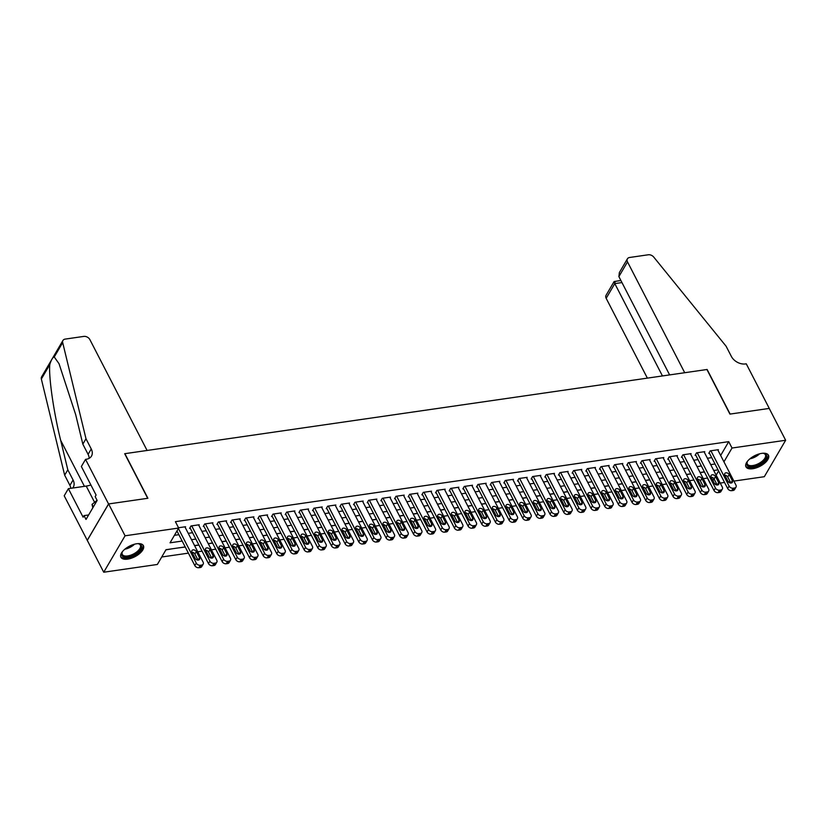 <?xml version="1.0" encoding="UTF-8"?>
<svg xmlns="http://www.w3.org/2000/svg" width="827" height="827" viewBox="0 0 827 827"><rect width="100%" height="100%" fill="white"/><g stroke="black" fill="none" stroke-linecap="round" stroke-linejoin="round"><path stroke-width="1.24" d="M136.651 543.763A12.653 5.923 -27.3 0 1 143.402 545.634A12.653 5.923 -27.3 0 1 139.649 553.521A12.653 5.923 -27.3 0 1 127.658 559.124A12.653 5.923 -27.3 0 1 120.907 557.243A12.653 5.923 -27.3 0 1 124.67 549.355A12.653 5.923 -27.3 0 1 136.651 543.763M761.719 453.372A12.653 5.923 -27.3 0 1 768.469 455.253A12.653 5.923 -27.3 0 1 764.706 463.141A12.653 5.923 -27.3 0 1 752.725 468.733A12.653 5.923 -27.3 0 1 745.975 466.852A12.653 5.923 -27.3 0 1 749.738 458.964A12.653 5.923 -27.3 0 1 761.719 453.372M85.543 459.367L108.554 503.953L147.702 498.299L124.681 453.703L147.092 450.467L89.885 339.628A4.869 3.463 30.4 0 0 83.816 336.403L65.168 339.101A4.869 3.463 30.4 0 0 62.935 340.466A4.869 3.463 30.4 0 0 62.687 342.585L85.998 438.765L91.249 448.958A11.351 8.074 -149.6 0 1 91.487 456.08A11.351 8.074 -149.6 0 1 86.297 459.254L85.543 459.367L81.356 466.5L96.087 495.042L95.167 496.613L97.141 500.438L86.008 519.439L84.034 515.624L83.114 517.195L68.383 488.664L64.206 495.797L87.29 540.372L108.626 503.943L147.899 498.267L124.887 453.672L706.92 369.514L729.931 414.1L769.213 408.424L785.65 440.264L764.313 476.703L733.89 481.097M730.138 481.645L728.391 481.893M724.535 482.451L720.224 483.071M716.471 483.619L714.724 483.867M703.281 478.678L707.405 478.089L710.693 484.457M161.73 556.995L188.401 553.139M192.153 552.591L192.97 552.477M197.756 551.785L202.067 551.164M205.82 550.617L206.636 550.503M211.423 549.81L215.733 549.18M219.486 548.642L220.292 548.528M225.089 547.836L229.389 547.205M233.142 546.668L233.958 546.544M238.745 545.851L243.055 545.231M246.808 544.693L247.624 544.569M252.411 543.877L256.721 543.256M260.474 542.719L261.28 542.595M266.077 541.902L270.377 541.282M274.13 540.734L274.946 540.62M279.733 539.928L284.043 539.307M287.796 538.759L288.613 538.646M293.399 537.953L297.71 537.333M301.462 536.785L302.268 536.671M307.065 535.979L311.365 535.358M315.118 534.811L315.935 534.697M320.721 534.004L325.032 533.374M328.784 532.836L329.591 532.722M334.387 532.03L338.698 531.399M342.45 530.862L343.257 530.738M348.053 530.045L352.354 529.425M356.106 528.887L356.923 528.763M361.709 528.071L366.02 527.45M369.772 526.913L370.579 526.789M375.375 526.096L379.686 525.476M383.439 524.928L384.245 524.814M389.041 524.122L393.342 523.501M397.094 522.953L397.911 522.84M402.697 522.147L407.008 521.527M410.761 520.979L411.567 520.865M416.363 520.173L420.674 519.552M424.427 519.005L425.233 518.891M430.03 518.198L434.33 517.568M438.083 517.03L438.899 516.916M443.685 516.224L447.996 515.593M451.749 515.056L452.555 514.932M457.352 514.239L461.662 513.619M465.415 513.081L466.221 512.957M471.008 512.264L475.318 511.644M479.071 511.107L479.887 510.983M484.674 510.29L488.984 509.67M492.737 509.122L493.543 509.008M498.34 508.316L502.64 507.695M506.403 507.147L507.209 507.034M511.996 506.341L516.306 505.721M520.059 505.173L520.876 505.059M525.662 504.367L529.973 503.746M533.725 503.198L534.531 503.085M539.328 502.392L543.628 501.762M547.391 501.224L548.198 501.11M552.984 500.418L557.295 499.787M561.047 499.25L561.864 499.136M566.65 498.443L570.961 497.813M574.713 497.275L575.52 497.151M580.316 496.458L584.617 495.838M588.379 495.301L589.186 495.177M593.972 494.484L598.283 493.864M602.035 493.326L602.852 493.202M607.638 492.51L611.949 491.889M615.702 491.341L616.508 491.228M621.304 490.535L625.605 489.915M629.357 489.367L630.174 489.253M634.96 488.561L639.271 487.94M643.024 487.392L643.84 487.279M648.626 486.586L652.937 485.966M656.69 485.418L657.496 485.304M662.293 484.612L666.593 483.981M670.346 483.444L671.162 483.33M675.948 482.637L680.259 482.007M684.012 481.469L684.828 481.345M689.615 480.652L693.925 480.032M697.678 479.495L698.484 479.371M185.196 546.926L166 549.697L157.357 564.469L103.726 572.222L125.063 535.793L178.684 528.039L170.042 542.812L182.167 541.054M87.29 540.372L103.726 572.222M185.176 527.399L185.568 526.737L178.539 527.75M198.842 525.424L199.224 524.763L191.027 525.941L189.59 528.401L190.272 528.308M212.498 523.45L212.89 522.778L204.693 523.967L203.256 526.427L203.938 526.334M226.164 521.475L226.557 520.803L218.359 521.992L216.912 524.452L217.594 524.359M239.83 519.501L240.212 518.829L232.015 520.018L230.578 522.478L231.26 522.375M253.486 517.526L253.879 516.854L245.681 518.043L244.244 520.503L244.926 520.4M267.152 515.541L267.545 514.88L259.347 516.069L257.9 518.529L258.582 518.426M280.818 513.567L281.201 512.905L273.003 514.094L271.566 516.555L272.248 516.451M294.474 511.593L294.867 510.931L286.669 512.109L285.232 514.58L285.915 514.477M308.14 509.618L308.533 508.956L300.335 510.135L298.888 512.595L299.57 512.502M321.806 507.644L322.189 506.972L313.991 508.16L312.554 510.621L313.237 510.528M335.462 505.669L335.855 504.997L327.657 506.186L326.21 508.646L326.903 508.553M349.128 503.695L349.521 503.023L341.324 504.212L339.876 506.672L340.559 506.569M362.795 501.72L363.177 501.048L354.979 502.237L353.542 504.697L354.225 504.594M376.45 499.735L376.843 499.074L368.646 500.263L367.198 502.723L367.891 502.62M390.117 497.761L390.509 497.099L382.312 498.288L380.865 500.748L381.547 500.645M403.772 495.786L404.165 495.125L395.968 496.303L394.531 498.774L395.213 498.671M417.439 493.812L417.831 493.15L409.634 494.329L408.187 496.789L408.879 496.696M431.105 491.838L431.498 491.176L423.3 492.354L421.853 494.815L422.535 494.722M444.761 489.863L445.153 489.191L436.956 490.38L435.519 492.84L436.201 492.747M458.427 487.889L458.82 487.217L450.622 488.406L449.175 490.866L449.857 490.762M472.093 485.914L472.486 485.242L464.288 486.431L462.841 488.891L463.523 488.788M485.749 483.929L486.142 483.268L477.944 484.457L476.507 486.917L477.189 486.814M499.415 481.955L499.808 481.293L491.61 482.482L490.163 484.942L490.845 484.839M513.081 479.98L513.464 479.319L505.266 480.497L503.829 482.968L504.511 482.865M526.737 478.006L527.13 477.344L518.932 478.523L517.495 480.983L518.178 480.89M540.403 476.032L540.796 475.37L532.598 476.548L531.151 479.009L531.833 478.916M554.069 474.057L554.452 473.385L546.254 474.574L544.817 477.034L545.5 476.941M567.725 472.083L568.118 471.411L559.92 472.599L558.483 475.06L559.166 474.967M581.391 470.108L581.784 469.436L573.587 470.625L572.139 473.085L572.822 472.982M595.058 468.134L595.44 467.462L587.242 468.651L585.805 471.111L586.488 471.008M608.713 466.149L609.106 465.487L600.909 466.676L599.472 469.136L600.154 469.033M622.38 464.174L622.772 463.513L614.575 464.691L613.127 467.162L613.81 467.059M636.046 462.2L636.428 461.538L628.231 462.717L626.794 465.177L627.476 465.084M649.702 460.225L650.094 459.564L641.897 460.742L640.46 463.203L641.142 463.11M663.368 458.251L663.761 457.579L655.563 458.768L654.116 461.228L654.798 461.135M677.034 456.277L677.416 455.605L669.219 456.793L667.782 459.254L668.464 459.161M690.69 454.302L691.083 453.63L682.885 454.819L681.448 457.279L682.13 457.176M704.356 452.328L704.749 451.656L696.551 452.845L695.104 455.305L695.786 455.201M700.138 472.599L704.449 471.979M686.472 474.574L690.783 473.954M672.816 476.548L677.117 475.928M659.15 478.523L663.461 477.903M645.484 480.508L649.795 479.877M631.828 482.482L636.128 481.852M618.162 484.457L622.473 483.836M604.496 486.431L608.806 485.811M590.84 488.406L595.151 487.785M577.174 490.38L581.484 489.76M563.507 492.354L567.818 491.734M549.852 494.329L554.162 493.709M536.185 496.314L540.496 495.683M522.53 498.288L526.83 497.658M508.863 500.263L513.174 499.642M495.197 502.237L499.508 501.617M481.541 504.212L485.842 503.591M467.875 506.186L472.186 505.566M454.209 508.16L458.52 507.54M440.553 510.135L444.854 509.515M426.887 512.12L431.198 511.489M413.221 514.094L417.532 513.464M399.565 516.069L403.865 515.448M385.899 518.043L390.21 517.423M372.233 520.018L376.543 519.397M358.577 521.992L362.877 521.372M344.911 523.967L349.221 523.346M331.245 525.941L335.555 525.321M317.589 527.926L321.889 527.295M303.922 529.9L308.233 529.27M290.256 531.875L294.567 531.244M276.6 533.849L280.901 533.229M262.934 535.824L267.245 535.203M249.268 537.798L253.579 537.178M235.612 539.773L239.913 539.152M221.946 541.747L226.257 541.127M208.28 543.721L212.591 543.101M194.624 545.706L198.925 545.076M178.146 547.95L185.269 547.05M172.678 548.735L165.917 549.852M720.658 455.46L728.732 441.649L175.396 521.672L178.684 528.039M174.414 535.327L178.88 534.687M188.236 533.332L192.546 532.712M201.902 531.358L206.212 530.738M215.558 529.383L219.868 528.753M229.224 527.409L233.534 526.778M242.89 525.424L247.19 524.804M256.546 523.45L260.856 522.829M270.212 521.475L274.523 520.855M283.878 519.501L288.178 518.88M297.534 517.526L301.845 516.906M311.2 515.552L315.511 514.932M324.866 513.577L329.167 512.957M338.522 511.603L342.833 510.972M352.188 509.628L356.499 508.998M365.854 507.644L370.155 507.023M379.51 505.669L383.821 505.049M393.176 503.695L397.487 503.074M406.843 501.72L411.143 501.1M420.498 499.746L424.809 499.126M434.165 497.771L438.475 497.151M447.831 495.797L452.131 495.166M461.487 493.822L465.797 493.192M475.153 491.838L479.464 491.217M488.819 489.863L493.119 489.243M502.475 487.889L506.786 487.268M516.141 485.914L520.452 485.294M529.807 483.94L534.108 483.319M543.463 481.965L547.774 481.345M557.129 479.991L561.44 479.36M570.795 478.016L575.096 477.386M584.451 476.032L588.762 475.411M598.117 474.057L602.428 473.437M611.773 472.083L616.084 471.462M625.439 470.108L629.75 469.488M639.106 468.134L643.416 467.513M652.761 466.159L657.072 465.539M666.428 464.185L670.738 463.554M680.094 462.21L684.394 461.58M693.75 460.225L698.06 459.605M707.416 458.251L711.727 457.631M718.022 450.343L718.405 449.681L710.207 450.87L708.77 453.33L709.452 453.227M108.626 503.943L125.063 535.793M728.732 441.649L732.019 448.027L785.65 440.264M723.945 461.828L732.019 448.027M191.523 539.7L195.834 539.08M205.189 537.726L209.5 537.105M218.845 535.751L223.156 535.131M232.511 533.777L236.822 533.157M246.177 531.802L250.488 531.172M259.833 529.828L264.144 529.197M273.499 527.843L277.81 527.223M287.165 525.869L291.466 525.248M300.821 523.894L305.132 523.274M314.487 521.92L318.798 521.299M328.154 519.945L332.454 519.325M341.809 517.971L346.12 517.351M355.476 515.996L359.786 515.366M369.142 514.022L373.442 513.391M382.798 512.037L387.108 511.417M396.464 510.063L400.775 509.442M410.13 508.088L414.43 507.468M423.786 506.114L428.097 505.493M437.452 504.139L441.763 503.519M451.118 502.165L455.419 501.544M464.774 500.19L469.085 499.56M478.44 498.216L482.751 497.585M492.106 496.231L496.407 495.611M505.762 494.257L510.073 493.636M519.428 492.282L523.739 491.662M533.095 490.308L537.395 489.687M546.75 488.333L551.061 487.713M560.417 486.359L564.727 485.738M574.083 484.384L578.383 483.764M587.739 482.41L592.049 481.779M601.405 480.435L605.715 479.805M615.071 478.451L619.371 477.83M628.727 476.476L633.037 475.856M642.393 474.502L646.704 473.881M656.059 472.527L660.359 471.907M669.715 470.553L674.026 469.932M683.381 468.578L687.692 467.958M697.037 466.604L701.348 465.973M710.703 464.629L715.014 463.999M718.043 469.87L713.732 470.491M704.377 471.845L700.076 472.475M690.721 473.819L686.41 474.45M677.055 475.804L672.744 476.424M663.388 477.779L659.088 478.399M649.733 479.753L645.422 480.373M636.066 481.727L631.756 482.348M622.4 483.702L618.1 484.322M608.744 485.676L604.434 486.297M595.078 487.651L590.767 488.281M581.412 489.625L577.112 490.256M567.756 491.61L563.445 492.23M554.09 493.585L549.779 494.205M540.424 495.559L536.123 496.179M526.768 497.534L522.457 498.154M513.102 499.508L508.791 500.128M499.436 501.482L495.135 502.103M485.78 503.457L481.469 504.088M472.114 505.431L467.803 506.062M458.447 507.406L454.147 508.036M444.792 509.391L440.481 510.011M431.125 511.365L426.815 511.985M417.459 513.34L413.159 513.96M403.803 515.314L399.493 515.934M390.137 517.288L385.827 517.909M376.481 519.263L372.171 519.883M362.815 521.237L358.505 521.868M349.149 523.212L344.849 523.842M335.493 525.197L331.182 525.817M321.827 527.171L317.516 527.791M308.161 529.146L303.86 529.766M294.505 531.12L290.194 531.74M280.839 533.095L276.528 533.715M267.173 535.069L262.872 535.689M253.517 537.043L249.206 537.674M239.851 539.018L235.54 539.649M226.185 541.003L221.884 541.623M212.529 542.977L208.218 543.597M198.862 544.952L194.552 545.572M712.936 480.611L713.99 478.823M716.141 475.153L718.601 470.945M717.722 449.785L735.937 485.067A3.246 2.305 30.4 0 1 736.009 487.103A3.246 2.305 30.4 0 1 734.521 488.013L733.156 488.209A3.246 2.305 30.4 0 1 729.104 486.059L710.889 450.767M709.163 452.658L727.667 488.519L729.104 486.059M732.34 480.663A2.595 1.84 -149.6 0 1 732.391 482.286A2.595 1.84 -149.6 0 1 730.22 482.968A2.595 1.84 -149.6 0 1 727.967 481.293L724.814 475.174A2.595 1.84 -149.6 0 1 724.762 473.551A2.595 1.84 -149.6 0 1 726.933 472.868A2.595 1.84 -149.6 0 1 729.187 474.543L732.34 480.663L730.954 483.04M724.855 475.256A2.595 1.84 -149.6 0 1 727.739 477.003L730.861 483.04M736.009 487.103L734.562 489.563A3.246 2.305 -149.6 0 1 733.084 490.473L731.709 490.669A3.246 2.305 -149.6 0 1 727.667 488.519M762.701 453.258A10.947 5.127 -27.3 0 1 763.703 453.361A10.947 5.127 -27.3 0 1 766.174 458.22A10.947 5.127 -27.3 0 1 757.935 465.125A10.947 5.127 -27.3 0 1 747.194 461.88A10.947 5.127 -27.3 0 1 747.701 461.001M747.401 461.487A10.141 4.745 152.7 0 0 747.36 464.05A10.141 4.745 152.7 0 0 757.511 464.112A10.141 4.745 152.7 0 0 765.378 454.747A10.141 4.745 152.7 0 0 763.259 453.299M745.716 466.128A12.57 5.882 152.7 0 0 758.121 465.88A12.57 5.882 152.7 0 0 768.014 454.612M137.633 543.649A10.947 5.127 -27.3 0 1 138.636 543.752A10.947 5.127 -27.3 0 1 141.117 548.601A10.947 5.127 -27.3 0 1 132.868 555.506A10.947 5.127 -27.3 0 1 122.127 552.271A10.947 5.127 -27.3 0 1 122.634 551.392M122.344 551.878A10.141 4.745 152.7 0 0 122.293 554.431A10.141 4.745 152.7 0 0 132.454 554.493A10.141 4.745 152.7 0 0 140.311 545.138A10.141 4.745 152.7 0 0 138.192 543.69M120.659 556.509A12.57 5.882 152.7 0 0 133.054 556.261A12.57 5.882 152.7 0 0 142.957 545.003M97.079 500.325L92.024 504.398L92.841 507.768M93.337 506.941L92.024 504.398M618.885 276.611L619.371 272.569L627.404 258.83A4.869 3.463 30.4 0 1 629.636 257.476L648.285 254.778A4.869 3.463 30.4 0 1 653.764 257.104L726.085 346.203L731.347 356.396A11.351 8.074 30.4 0 0 745.509 363.932L746.264 363.818L769.275 408.414L730.138 414.069L707.126 369.483L684.715 372.719L627.507 261.89L618.885 276.611L669.622 374.9M662.458 375.944L614.792 283.599L606.17 298.32A4.869 3.463 -149.6 0 1 606.077 295.27L614.12 281.531L620.901 280.498M647.365 378.125L606.17 298.32M627.404 258.83A4.869 3.463 30.4 0 0 627.507 261.89M615.195 282.141C613.892 280.953 613.758 281.438 614.792 283.599L621.966 282.565M85.998 438.765L82.834 444.151L75.691 414.668L59.027 363.694L54.251 356.985C52.721 357.274 51.233 359.817 49.785 364.604C48.545 376.636 53.683 412.384 60.671 440.315L67.814 469.808L73.076 480.001A11.351 8.074 -149.6 0 1 73.314 487.113A11.351 8.074 -149.6 0 1 72.642 488.044M67.814 469.808L64.661 475.194L69.923 485.387A11.351 8.074 -149.6 0 1 70.884 488.302M89.151 458.323A11.351 8.074 -149.6 0 0 88.096 454.343L82.834 444.151M49.785 364.604L41.35 379.014L64.661 475.194M108.554 503.953L87.217 540.382M90.898 484.973A18.246 8.539 -27.3 0 1 86.215 486.08L68.383 488.664M41.35 379.014A4.869 3.463 -149.6 0 1 41.598 376.895L62.935 340.466M88.634 514.952L84.034 515.624M704.066 451.759L722.281 487.041A3.246 2.305 30.4 0 1 722.343 489.077A3.246 2.305 30.4 0 1 720.855 489.987L719.49 490.184A3.246 2.305 30.4 0 1 715.448 488.033L697.233 452.741M695.497 454.633L714.001 490.494L715.448 488.033M718.684 482.637A2.595 1.84 -149.6 0 1 718.735 484.26A2.595 1.84 -149.6 0 1 716.554 484.942A2.595 1.84 -149.6 0 1 714.311 483.268L711.148 477.148A2.595 1.84 -149.6 0 1 711.096 475.525A2.595 1.84 -149.6 0 1 713.267 474.843A2.595 1.84 -149.6 0 1 715.52 476.517L718.684 482.637L717.288 485.015M711.189 477.231A2.595 1.84 -149.6 0 1 714.083 478.978L717.195 485.015M722.343 489.077L720.906 491.538A3.246 2.305 -149.6 0 1 719.418 492.447L718.053 492.644A3.246 2.305 -149.6 0 1 714.001 490.494M690.4 453.734L708.615 489.015A3.246 2.305 30.4 0 1 708.677 491.052A3.246 2.305 30.4 0 1 707.199 491.962L705.834 492.158A3.246 2.305 30.4 0 1 701.782 490.008L683.567 454.716M681.83 456.618L700.345 492.468L701.782 490.008M705.017 484.612A2.595 1.84 -149.6 0 1 705.069 486.235A2.595 1.84 -149.6 0 1 702.898 486.917A2.595 1.84 -149.6 0 1 700.645 485.242L697.492 479.133A2.595 1.84 -149.6 0 1 697.43 477.499A2.595 1.84 -149.6 0 1 699.611 476.828A2.595 1.84 -149.6 0 1 701.865 478.492L705.017 484.612L703.622 486.989M697.533 479.215A2.595 1.84 -149.6 0 1 700.417 480.963L703.529 486.989M708.677 491.052L707.24 493.512A3.246 2.305 -149.6 0 1 705.751 494.422L704.387 494.618A3.246 2.305 -149.6 0 1 700.345 492.468M676.734 455.708L694.949 491A3.246 2.305 30.4 0 1 695.021 493.026A3.246 2.305 30.4 0 1 693.533 493.936L692.168 494.132A3.246 2.305 30.4 0 1 688.116 491.982L669.901 456.69M668.175 458.592L686.679 494.443L688.116 491.982M691.351 486.586A2.595 1.84 -149.6 0 1 691.403 488.219A2.595 1.84 -149.6 0 1 689.232 488.891A2.595 1.84 -149.6 0 1 686.979 487.217L683.826 481.107A2.595 1.84 -149.6 0 1 683.774 479.474A2.595 1.84 -149.6 0 1 685.945 478.802A2.595 1.84 -149.6 0 1 688.198 480.477L691.351 486.586L689.966 488.964M683.867 481.19A2.595 1.84 -149.6 0 1 686.751 482.937L689.873 488.964M695.021 493.026L693.574 495.497A3.246 2.305 -149.6 0 1 692.096 496.396L690.721 496.593A3.246 2.305 -149.6 0 1 686.679 494.443M663.078 457.682L681.293 492.975A3.246 2.305 30.4 0 1 681.355 495.011A3.246 2.305 30.4 0 1 679.866 495.911L678.502 496.107A3.246 2.305 30.4 0 1 674.46 493.957L656.245 458.675M654.508 460.567L673.013 496.417L674.46 493.957M677.695 488.561A2.595 1.84 -149.6 0 1 677.747 490.194A2.595 1.84 -149.6 0 1 675.566 490.866A2.595 1.84 -149.6 0 1 673.323 489.191L670.159 483.082A2.595 1.84 -149.6 0 1 670.108 481.448A2.595 1.84 -149.6 0 1 672.279 480.776A2.595 1.84 -149.6 0 1 674.532 482.451L677.695 488.561L676.3 490.938M670.201 483.164A2.595 1.84 -149.6 0 1 673.095 484.911L676.207 490.938M681.355 495.011L679.918 497.472A3.246 2.305 -149.6 0 1 678.429 498.371L677.065 498.578A3.246 2.305 -149.6 0 1 673.013 496.417M649.412 459.657L667.627 494.949A3.246 2.305 30.4 0 1 667.689 496.986A3.246 2.305 30.4 0 1 666.211 497.885L664.846 498.092A3.246 2.305 30.4 0 1 660.794 495.931L642.579 460.649M640.842 462.541L659.357 498.392L660.794 495.931M664.029 490.535A2.595 1.84 -149.6 0 1 664.081 492.168A2.595 1.84 -149.6 0 1 661.91 492.84A2.595 1.84 -149.6 0 1 659.657 491.176L656.504 485.056A2.595 1.84 -149.6 0 1 656.452 483.433A2.595 1.84 -149.6 0 1 658.623 482.751A2.595 1.84 -149.6 0 1 660.876 484.426L664.029 490.535L662.634 492.913M656.545 485.139A2.595 1.84 -149.6 0 1 659.429 486.886L662.541 492.913M667.689 496.986L666.252 499.446A3.246 2.305 -149.6 0 1 664.763 500.356L663.399 500.552A3.246 2.305 -149.6 0 1 659.357 498.392M635.746 461.631L653.961 496.924A3.246 2.305 30.4 0 1 654.033 498.96A3.246 2.305 30.4 0 1 652.544 499.87L651.18 500.066A3.246 2.305 30.4 0 1 647.127 497.906L628.913 462.624M627.186 464.516L645.691 500.376L647.127 497.906M650.363 492.51A2.595 1.84 -149.6 0 1 650.415 494.143A2.595 1.84 -149.6 0 1 648.244 494.815A2.595 1.84 -149.6 0 1 645.99 493.15L642.837 487.031A2.595 1.84 -149.6 0 1 642.786 485.408A2.595 1.84 -149.6 0 1 644.957 484.725A2.595 1.84 -149.6 0 1 647.21 486.4L650.363 492.51L648.978 494.887M642.879 487.113A2.595 1.84 -149.6 0 1 645.773 488.86L648.885 494.897M654.033 498.96L652.586 501.42A3.246 2.305 -149.6 0 1 651.107 502.33L649.733 502.527A3.246 2.305 -149.6 0 1 645.691 500.376M622.09 463.606L640.305 498.898A3.246 2.305 30.4 0 1 640.367 500.935A3.246 2.305 30.4 0 1 638.878 501.844L637.514 502.041A3.246 2.305 30.4 0 1 633.472 499.89L615.257 464.598M613.52 466.49L632.024 502.351L633.472 499.89M636.707 494.494A2.595 1.84 -149.6 0 1 636.759 496.117A2.595 1.84 -149.6 0 1 634.588 496.8A2.595 1.84 -149.6 0 1 632.335 495.125L629.171 489.005A2.595 1.84 -149.6 0 1 629.12 487.382A2.595 1.84 -149.6 0 1 631.301 486.7A2.595 1.84 -149.6 0 1 633.544 488.375L636.707 494.494L635.312 496.872M629.223 489.088A2.595 1.84 -149.6 0 1 632.107 490.835L635.219 496.872M640.367 500.935L638.93 503.395A3.246 2.305 -149.6 0 1 637.441 504.305L636.077 504.501A3.246 2.305 -149.6 0 1 632.024 502.351M608.424 465.58L626.639 500.873A3.246 2.305 30.4 0 1 626.701 502.909A3.246 2.305 30.4 0 1 625.222 503.819L623.858 504.015A3.246 2.305 30.4 0 1 619.805 501.865L601.591 466.573M599.854 468.464L618.369 504.325L619.805 501.865M623.041 496.469A2.595 1.84 -149.6 0 1 623.093 498.092A2.595 1.84 -149.6 0 1 620.922 498.774A2.595 1.84 -149.6 0 1 618.668 497.099L615.515 490.98A2.595 1.84 -149.6 0 1 615.464 489.357A2.595 1.84 -149.6 0 1 617.635 488.674A2.595 1.84 -149.6 0 1 619.888 490.349L623.041 496.469L621.646 498.846M615.557 491.062A2.595 1.84 -149.6 0 1 618.441 492.809L621.553 498.846M626.701 502.909L625.264 505.369A3.246 2.305 -149.6 0 1 623.775 506.279L622.411 506.475A3.246 2.305 -149.6 0 1 618.369 504.325M594.758 467.565L612.972 502.847A3.246 2.305 30.4 0 1 613.045 504.883A3.246 2.305 30.4 0 1 611.556 505.793L610.192 505.99A3.246 2.305 30.4 0 1 606.139 503.839L587.925 468.547M586.198 470.439L604.702 506.3L606.139 503.839M609.375 498.443A2.595 1.84 -149.6 0 1 609.437 500.066A2.595 1.84 -149.6 0 1 607.256 500.748A2.595 1.84 -149.6 0 1 605.002 499.074L601.849 492.954A2.595 1.84 -149.6 0 1 601.798 491.331A2.595 1.84 -149.6 0 1 603.968 490.649A2.595 1.84 -149.6 0 1 606.222 492.323L609.375 498.443L607.99 500.821M601.891 493.037A2.595 1.84 -149.6 0 1 604.785 494.784L607.897 500.821M613.045 504.883L611.598 507.344A3.246 2.305 -149.6 0 1 610.119 508.254L608.755 508.45A3.246 2.305 -149.6 0 1 604.702 506.3M581.102 469.54L599.317 504.821A3.246 2.305 30.4 0 1 599.379 506.858A3.246 2.305 30.4 0 1 597.89 507.768L596.525 507.964A3.246 2.305 30.4 0 1 592.483 505.814L574.269 470.522M572.532 472.424L591.036 508.274L592.483 505.814M595.719 500.418A2.595 1.84 -149.6 0 1 595.771 502.041A2.595 1.84 -149.6 0 1 593.6 502.723A2.595 1.84 -149.6 0 1 591.346 501.048L588.183 494.939A2.595 1.84 -149.6 0 1 588.131 493.305A2.595 1.84 -149.6 0 1 590.313 492.634A2.595 1.84 -149.6 0 1 592.556 494.298L595.719 500.418L594.324 502.795M588.235 495.022A2.595 1.84 -149.6 0 1 591.119 496.769L594.231 502.795M599.379 506.858L597.942 509.318A3.246 2.305 -149.6 0 1 596.453 510.228L595.089 510.424A3.246 2.305 -149.6 0 1 591.036 508.274M567.436 471.514L585.65 506.806A3.246 2.305 30.4 0 1 585.712 508.832A3.246 2.305 30.4 0 1 584.234 509.742L582.87 509.939A3.246 2.305 30.4 0 1 578.817 507.788L560.603 472.496M558.866 474.398L577.38 510.249L578.817 507.788M582.053 502.392A2.595 1.84 -149.6 0 1 582.105 504.025A2.595 1.84 -149.6 0 1 579.934 504.697A2.595 1.84 -149.6 0 1 577.68 503.023L574.527 496.913A2.595 1.84 -149.6 0 1 574.476 495.28A2.595 1.84 -149.6 0 1 576.646 494.608A2.595 1.84 -149.6 0 1 578.9 496.283L582.053 502.392L580.657 504.77M574.569 496.996A2.595 1.84 -149.6 0 1 577.453 498.743L580.564 504.77M585.712 508.832L584.275 511.293A3.246 2.305 -149.6 0 1 582.787 512.202L581.422 512.399A3.246 2.305 -149.6 0 1 577.38 510.249M553.77 473.489L571.984 508.781A3.246 2.305 30.4 0 1 572.057 510.807A3.246 2.305 30.4 0 1 570.568 511.717L569.203 511.913A3.246 2.305 30.4 0 1 565.151 509.763L546.947 474.481M545.21 476.373L563.714 512.223L565.151 509.763M568.387 504.367A2.595 1.84 -149.6 0 1 568.449 506A2.595 1.84 -149.6 0 1 566.268 506.672A2.595 1.84 -149.6 0 1 564.014 504.997L560.861 498.888A2.595 1.84 -149.6 0 1 560.809 497.254A2.595 1.84 -149.6 0 1 562.98 496.582A2.595 1.84 -149.6 0 1 565.234 498.257L568.387 504.367L567.002 506.744M560.902 498.97A2.595 1.84 -149.6 0 1 563.797 500.717L566.909 506.744M572.057 510.807L570.609 513.278A3.246 2.305 -149.6 0 1 569.131 514.177L567.767 514.384A3.246 2.305 -149.6 0 1 563.714 512.223M540.114 475.463L558.328 510.755A3.246 2.305 30.4 0 1 558.39 512.792A3.246 2.305 30.4 0 1 556.912 513.691L555.537 513.898A3.246 2.305 30.4 0 1 551.495 511.737L533.281 476.455M531.544 478.347L550.048 514.198L551.495 511.737M554.731 506.341A2.595 1.84 -149.6 0 1 554.783 507.974A2.595 1.84 -149.6 0 1 552.612 508.646A2.595 1.84 -149.6 0 1 550.358 506.972L547.195 500.862A2.595 1.84 -149.6 0 1 547.143 499.229A2.595 1.84 -149.6 0 1 549.324 498.557A2.595 1.84 -149.6 0 1 551.568 500.232L554.731 506.341L553.335 508.719M547.247 500.945A2.595 1.84 -149.6 0 1 550.131 502.692L553.242 508.719M558.39 512.792L556.953 515.252A3.246 2.305 -149.6 0 1 555.465 516.162L554.1 516.358A3.246 2.305 -149.6 0 1 550.048 514.198M526.448 477.437L544.662 512.73A3.246 2.305 30.4 0 1 544.724 514.766A3.246 2.305 30.4 0 1 543.246 515.676L541.881 515.872A3.246 2.305 30.4 0 1 537.829 513.712L519.614 478.43M517.878 480.322L536.392 516.182L537.829 513.712M541.065 508.316A2.595 1.84 -149.6 0 1 541.116 509.949A2.595 1.84 -149.6 0 1 538.946 510.621A2.595 1.84 -149.6 0 1 536.692 508.956L533.539 502.837A2.595 1.84 -149.6 0 1 533.487 501.214A2.595 1.84 -149.6 0 1 535.658 500.531A2.595 1.84 -149.6 0 1 537.912 502.206L541.065 508.316L539.669 510.693M533.58 502.919A2.595 1.84 -149.6 0 1 536.465 504.666L539.576 510.704M544.724 514.766L543.287 517.226A3.246 2.305 -149.6 0 1 541.799 518.136L540.434 518.333A3.246 2.305 -149.6 0 1 536.392 516.182M512.781 479.412L530.996 514.704A3.246 2.305 30.4 0 1 531.068 516.741A3.246 2.305 30.4 0 1 529.58 517.65L528.215 517.847A3.246 2.305 30.4 0 1 524.163 515.697L505.959 480.404M504.222 482.296L522.726 518.157L524.163 515.697M527.399 510.3A2.595 1.84 -149.6 0 1 527.461 511.923A2.595 1.84 -149.6 0 1 525.279 512.606A2.595 1.84 -149.6 0 1 523.026 510.931L519.873 504.811A2.595 1.84 -149.6 0 1 519.821 503.188A2.595 1.84 -149.6 0 1 521.992 502.506A2.595 1.84 -149.6 0 1 524.246 504.181L527.399 510.3L526.013 512.678M519.914 504.894A2.595 1.84 -149.6 0 1 522.809 506.641L525.92 512.678M531.068 516.741L529.621 519.201A3.246 2.305 -149.6 0 1 528.143 520.111L526.778 520.307A3.246 2.305 -149.6 0 1 522.726 518.157M499.126 481.386L517.34 516.679A3.246 2.305 30.4 0 1 517.402 518.715A3.246 2.305 30.4 0 1 515.924 519.625L514.549 519.821A3.246 2.305 30.4 0 1 510.507 517.671L492.292 482.379M490.556 484.271L509.06 520.131L510.507 517.671M513.743 512.275A2.595 1.84 -149.6 0 1 513.794 513.898A2.595 1.84 -149.6 0 1 511.624 514.58A2.595 1.84 -149.6 0 1 509.37 512.905L506.207 506.786A2.595 1.84 -149.6 0 1 506.155 505.163A2.595 1.84 -149.6 0 1 508.336 504.48A2.595 1.84 -149.6 0 1 510.579 506.155L513.743 512.275L512.347 514.652M506.258 506.868A2.595 1.84 -149.6 0 1 509.143 508.615L512.254 514.652M517.402 518.715L515.965 521.175A3.246 2.305 -149.6 0 1 514.477 522.085L513.112 522.282A3.246 2.305 -149.6 0 1 509.06 520.131M485.459 483.371L503.674 518.653A3.246 2.305 30.4 0 1 503.736 520.69A3.246 2.305 30.4 0 1 502.258 521.599L500.893 521.796A3.246 2.305 30.4 0 1 496.841 519.645L478.626 484.353M476.89 486.245L495.404 522.106L496.841 519.645M500.077 514.249A2.595 1.84 -149.6 0 1 500.128 515.872A2.595 1.84 -149.6 0 1 497.957 516.555A2.595 1.84 -149.6 0 1 495.704 514.88L492.551 508.76A2.595 1.84 -149.6 0 1 492.499 507.137A2.595 1.84 -149.6 0 1 494.67 506.455A2.595 1.84 -149.6 0 1 496.924 508.129L500.077 514.249L498.681 516.627M492.592 508.843A2.595 1.84 -149.6 0 1 495.476 510.59L498.588 516.627M503.736 520.69L502.299 523.15A3.246 2.305 -149.6 0 1 500.811 524.06L499.446 524.256A3.246 2.305 -149.6 0 1 495.404 522.106M471.793 485.346L490.008 520.628A3.246 2.305 30.4 0 1 490.08 522.664A3.246 2.305 30.4 0 1 488.592 523.574L487.227 523.77A3.246 2.305 30.4 0 1 483.185 521.62L464.97 486.328M463.234 488.219L481.738 524.08L483.185 521.62M486.41 516.224A2.595 1.84 -149.6 0 1 486.472 517.847A2.595 1.84 -149.6 0 1 484.291 518.529A2.595 1.84 -149.6 0 1 482.038 516.854L478.885 510.745A2.595 1.84 -149.6 0 1 478.833 509.112A2.595 1.84 -149.6 0 1 481.004 508.44A2.595 1.84 -149.6 0 1 483.257 510.104L486.41 516.224L485.025 518.601M478.926 510.828A2.595 1.84 -149.6 0 1 481.821 512.575L484.932 518.601M490.08 522.664L488.633 525.124A3.246 2.305 -149.6 0 1 487.155 526.034L485.79 526.23A3.246 2.305 -149.6 0 1 481.738 524.08M458.137 487.32L476.352 522.602A3.246 2.305 30.4 0 1 476.414 524.638A3.246 2.305 30.4 0 1 474.936 525.548L473.561 525.745A3.246 2.305 30.4 0 1 469.519 523.594L451.304 488.302M449.568 490.204L468.072 526.055L469.519 523.594M472.755 518.198A2.595 1.84 -149.6 0 1 472.806 519.821A2.595 1.84 -149.6 0 1 470.635 520.503A2.595 1.84 -149.6 0 1 468.382 518.829L465.229 512.719A2.595 1.84 -149.6 0 1 465.167 511.086A2.595 1.84 -149.6 0 1 467.348 510.414A2.595 1.84 -149.6 0 1 469.591 512.089L472.755 518.198L471.359 520.576M465.27 512.802A2.595 1.84 -149.6 0 1 468.154 514.549L471.266 520.576M476.414 524.638L474.977 527.099A3.246 2.305 -149.6 0 1 473.489 528.008L472.124 528.205A3.246 2.305 -149.6 0 1 468.072 526.055M444.471 489.295L462.686 524.587A3.246 2.305 30.4 0 1 462.758 526.613A3.246 2.305 30.4 0 1 461.27 527.523L459.905 527.719A3.246 2.305 30.4 0 1 455.853 525.569L437.638 490.287M435.901 492.179L454.416 528.029L455.853 525.569M459.088 520.173A2.595 1.84 -149.6 0 1 459.14 521.806A2.595 1.84 -149.6 0 1 456.969 522.478A2.595 1.84 -149.6 0 1 454.716 520.803L451.563 514.694A2.595 1.84 -149.6 0 1 451.511 513.06A2.595 1.84 -149.6 0 1 453.682 512.389A2.595 1.84 -149.6 0 1 455.935 514.063L459.088 520.173L457.693 522.55M451.604 514.776A2.595 1.84 -149.6 0 1 454.488 516.524L457.61 522.55M462.758 526.613L461.311 529.084A3.246 2.305 -149.6 0 1 459.822 529.983L458.458 530.19A3.246 2.305 -149.6 0 1 454.416 528.029M430.805 491.269L449.02 526.561A3.246 2.305 30.4 0 1 449.092 528.598A3.246 2.305 30.4 0 1 447.603 529.497L446.239 529.704A3.246 2.305 30.4 0 1 442.197 527.543L423.982 492.261M422.246 494.153L440.75 530.004L442.197 527.543M445.422 522.147A2.595 1.84 -149.6 0 1 445.484 523.78A2.595 1.84 -149.6 0 1 443.303 524.452A2.595 1.84 -149.6 0 1 441.06 522.778L437.897 516.668A2.595 1.84 -149.6 0 1 437.845 515.035A2.595 1.84 -149.6 0 1 440.016 514.363A2.595 1.84 -149.6 0 1 442.269 516.038L445.422 522.147L444.037 524.525M437.938 516.751A2.595 1.84 -149.6 0 1 440.832 518.498L443.944 524.525M449.092 528.598L447.645 531.058A3.246 2.305 -149.6 0 1 446.166 531.968L444.802 532.164A3.246 2.305 -149.6 0 1 440.75 530.004M417.149 493.243L435.364 528.536A3.246 2.305 30.4 0 1 435.426 530.572A3.246 2.305 30.4 0 1 433.948 531.482L432.573 531.678A3.246 2.305 30.4 0 1 428.531 529.518L410.316 494.236M408.579 496.128L427.083 531.988L428.531 529.518M431.766 524.122A2.595 1.84 -149.6 0 1 431.818 525.755A2.595 1.84 -149.6 0 1 429.647 526.427A2.595 1.84 -149.6 0 1 427.394 524.763L424.241 518.643A2.595 1.84 -149.6 0 1 424.179 517.02A2.595 1.84 -149.6 0 1 426.36 516.337A2.595 1.84 -149.6 0 1 428.603 518.012L431.766 524.122L430.371 526.499M424.282 518.725A2.595 1.84 -149.6 0 1 427.166 520.472L430.278 526.51M435.426 530.572L433.989 533.033A3.246 2.305 -149.6 0 1 432.5 533.942L431.136 534.139A3.246 2.305 -149.6 0 1 427.083 531.988M403.483 495.218L421.698 530.51A3.246 2.305 30.4 0 1 421.77 532.547A3.246 2.305 30.4 0 1 420.281 533.456L418.917 533.653A3.246 2.305 30.4 0 1 414.865 531.503L396.65 496.21M394.924 498.102L413.428 533.963L414.865 531.503M418.1 526.106A2.595 1.84 -149.6 0 1 418.152 527.729A2.595 1.84 -149.6 0 1 415.981 528.412A2.595 1.84 -149.6 0 1 413.727 526.737L410.574 520.617A2.595 1.84 -149.6 0 1 410.523 518.994A2.595 1.84 -149.6 0 1 412.694 518.312A2.595 1.84 -149.6 0 1 414.947 519.987L418.1 526.106L416.705 528.474M410.616 520.7A2.595 1.84 -149.6 0 1 413.5 522.447L416.622 528.484M421.77 532.547L420.323 535.007A3.246 2.305 -149.6 0 1 418.844 535.917L417.47 536.113A3.246 2.305 -149.6 0 1 413.428 533.963M389.817 497.192L408.031 532.485A3.246 2.305 30.4 0 1 408.104 534.521A3.246 2.305 30.4 0 1 406.615 535.431L405.251 535.627A3.246 2.305 30.4 0 1 401.209 533.477L382.994 498.185M381.257 500.077L399.761 535.937L401.209 533.477M404.434 528.081A2.595 1.84 -149.6 0 1 404.496 529.704A2.595 1.84 -149.6 0 1 402.315 530.386A2.595 1.84 -149.6 0 1 400.072 528.711L396.908 522.592A2.595 1.84 -149.6 0 1 396.857 520.969A2.595 1.84 -149.6 0 1 399.027 520.286A2.595 1.84 -149.6 0 1 401.281 521.961L404.434 528.081L403.049 530.458M396.95 522.674A2.595 1.84 -149.6 0 1 399.844 524.421L402.956 530.458M408.104 534.521L406.657 536.981A3.246 2.305 -149.6 0 1 405.178 537.891L403.814 538.088A3.246 2.305 -149.6 0 1 399.761 535.937M376.161 499.177L394.376 534.459A3.246 2.305 30.4 0 1 394.438 536.496A3.246 2.305 30.4 0 1 392.959 537.405L391.584 537.602A3.246 2.305 30.4 0 1 387.543 535.451L369.328 500.159M367.591 502.051L386.095 537.912L387.543 535.451M390.778 530.055A2.595 1.84 -149.6 0 1 390.83 531.678A2.595 1.84 -149.6 0 1 388.659 532.361A2.595 1.84 -149.6 0 1 386.405 530.686L383.252 524.566A2.595 1.84 -149.6 0 1 383.19 522.943A2.595 1.84 -149.6 0 1 385.372 522.261A2.595 1.84 -149.6 0 1 387.615 523.936L390.778 530.055L389.383 532.433M383.294 524.649A2.595 1.84 -149.6 0 1 386.178 526.396L389.29 532.433M394.438 536.496L393.001 538.956A3.246 2.305 -149.6 0 1 391.512 539.866L390.148 540.062A3.246 2.305 -149.6 0 1 386.095 537.912M362.495 501.152L380.709 536.434A3.246 2.305 30.4 0 1 380.782 538.47A3.246 2.305 30.4 0 1 379.293 539.38L377.929 539.576A3.246 2.305 30.4 0 1 373.876 537.426L355.662 502.134M353.935 504.025L372.439 539.886L373.876 537.426M377.112 532.03A2.595 1.84 -149.6 0 1 377.164 533.653A2.595 1.84 -149.6 0 1 374.993 534.335A2.595 1.84 -149.6 0 1 372.739 532.66L369.586 526.551A2.595 1.84 -149.6 0 1 369.535 524.918A2.595 1.84 -149.6 0 1 371.705 524.235A2.595 1.84 -149.6 0 1 373.959 525.91L377.112 532.03L375.716 534.407M369.628 526.634A2.595 1.84 -149.6 0 1 372.512 528.37L375.634 534.407M380.782 538.47L379.335 540.93A3.246 2.305 -149.6 0 1 377.856 541.84L376.481 542.036A3.246 2.305 -149.6 0 1 372.439 539.886M348.839 503.126L367.043 538.408A3.246 2.305 30.4 0 1 367.116 540.444A3.246 2.305 30.4 0 1 365.627 541.354L364.262 541.551A3.246 2.305 30.4 0 1 360.221 539.4L342.006 504.108M340.269 506.01L358.773 541.861L360.221 539.4M363.456 534.004A2.595 1.84 -149.6 0 1 363.508 535.627A2.595 1.84 -149.6 0 1 361.327 536.309A2.595 1.84 -149.6 0 1 359.083 534.635L355.92 528.525A2.595 1.84 -149.6 0 1 355.868 526.892A2.595 1.84 -149.6 0 1 358.039 526.22A2.595 1.84 -149.6 0 1 360.293 527.884L363.456 534.004L362.061 536.382M355.961 528.608A2.595 1.84 -149.6 0 1 358.856 530.355L361.968 536.382M367.116 540.444L365.668 542.905A3.246 2.305 -149.6 0 1 364.19 543.815L362.826 544.011A3.246 2.305 -149.6 0 1 358.773 541.861M335.173 505.101L353.387 540.393A3.246 2.305 30.4 0 1 353.449 542.419A3.246 2.305 30.4 0 1 351.971 543.329L350.596 543.525A3.246 2.305 30.4 0 1 346.554 541.375L328.34 506.083M326.603 507.985L345.117 543.835L346.554 541.375M349.79 535.979A2.595 1.84 -149.6 0 1 349.842 537.612A2.595 1.84 -149.6 0 1 347.671 538.284A2.595 1.84 -149.6 0 1 345.417 536.609L342.264 530.5A2.595 1.84 -149.6 0 1 342.202 528.866A2.595 1.84 -149.6 0 1 344.383 528.195A2.595 1.84 -149.6 0 1 346.637 529.869L349.79 535.979L348.394 538.356M342.306 530.583A2.595 1.84 -149.6 0 1 345.19 532.33L348.301 538.356M353.449 542.419L352.013 544.89A3.246 2.305 -149.6 0 1 350.524 545.789L349.159 545.996A3.246 2.305 -149.6 0 1 345.117 543.835M321.507 507.075L339.721 542.367A3.246 2.305 30.4 0 1 339.794 544.404A3.246 2.305 30.4 0 1 338.305 545.303L336.94 545.51A3.246 2.305 30.4 0 1 332.888 543.349L314.673 508.067M312.947 509.959L331.451 545.81L332.888 543.349M336.124 537.953A2.595 1.84 -149.6 0 1 336.175 539.586A2.595 1.84 -149.6 0 1 334.005 540.258A2.595 1.84 -149.6 0 1 331.751 538.584L328.598 532.474A2.595 1.84 -149.6 0 1 328.546 530.841A2.595 1.84 -149.6 0 1 330.717 530.169A2.595 1.84 -149.6 0 1 332.971 531.844L336.124 537.953L334.739 540.331M328.639 532.557A2.595 1.84 -149.6 0 1 331.524 534.304L334.646 540.331M339.794 544.404L338.346 546.864A3.246 2.305 -149.6 0 1 336.868 547.774L335.493 547.97A3.246 2.305 -149.6 0 1 331.451 545.81M307.851 509.05L326.055 544.342A3.246 2.305 30.4 0 1 326.127 546.378A3.246 2.305 30.4 0 1 324.639 547.288L323.274 547.484A3.246 2.305 30.4 0 1 319.232 545.324L301.018 510.042M299.281 511.934L317.785 547.794L319.232 545.324M322.468 539.928A2.595 1.84 -149.6 0 1 322.52 541.561A2.595 1.84 -149.6 0 1 320.338 542.233A2.595 1.84 -149.6 0 1 318.095 540.569L314.932 534.449A2.595 1.84 -149.6 0 1 314.88 532.826A2.595 1.84 -149.6 0 1 317.051 532.143A2.595 1.84 -149.6 0 1 319.305 533.818L322.468 539.928L321.072 542.305M314.973 534.531A2.595 1.84 -149.6 0 1 317.868 536.278L320.979 542.305M326.127 546.378L324.691 548.839A3.246 2.305 -149.6 0 1 323.202 549.748L321.837 549.945A3.246 2.305 -149.6 0 1 317.785 547.794M294.185 511.024L312.399 546.316A3.246 2.305 30.4 0 1 312.461 548.353A3.246 2.305 30.4 0 1 310.983 549.262L309.618 549.459A3.246 2.305 30.4 0 1 305.566 547.309L287.351 512.016M285.615 513.908L304.129 549.769L305.566 547.309M308.802 541.902A2.595 1.84 -149.6 0 1 308.853 543.535A2.595 1.84 -149.6 0 1 306.683 544.218A2.595 1.84 -149.6 0 1 304.429 542.543L301.276 536.423A2.595 1.84 -149.6 0 1 301.214 534.8A2.595 1.84 -149.6 0 1 303.395 534.118A2.595 1.84 -149.6 0 1 305.649 535.793L308.802 541.902L307.406 544.28M301.317 536.506A2.595 1.84 -149.6 0 1 304.202 538.253L307.313 544.29M312.461 548.353L311.024 550.813A3.246 2.305 -149.6 0 1 309.536 551.723L308.171 551.919A3.246 2.305 -149.6 0 1 304.129 549.769M280.518 512.998L298.733 548.291A3.246 2.305 30.4 0 1 298.805 550.327A3.246 2.305 30.4 0 1 297.317 551.237L295.952 551.433A3.246 2.305 30.4 0 1 291.9 549.283L273.685 513.991M271.959 515.883L290.463 551.743L291.9 549.283M295.136 543.887A2.595 1.84 -149.6 0 1 295.187 545.51A2.595 1.84 -149.6 0 1 293.016 546.192A2.595 1.84 -149.6 0 1 290.763 544.517L287.61 538.398A2.595 1.84 -149.6 0 1 287.558 536.775A2.595 1.84 -149.6 0 1 289.729 536.092A2.595 1.84 -149.6 0 1 291.983 537.767L295.136 543.887L293.75 546.265M287.651 538.48A2.595 1.84 -149.6 0 1 290.535 540.227L293.657 546.265M298.805 550.327L297.358 552.787A3.246 2.305 -149.6 0 1 295.88 553.697L294.505 553.894A3.246 2.305 -149.6 0 1 290.463 551.743M266.863 514.983L285.067 550.265A3.246 2.305 30.4 0 1 285.139 552.302A3.246 2.305 30.4 0 1 283.651 553.211L282.286 553.408A3.246 2.305 30.4 0 1 278.244 551.258L260.029 515.965M258.293 517.857L276.797 553.718L278.244 551.258M281.48 545.861A2.595 1.84 -149.6 0 1 281.531 547.484A2.595 1.84 -149.6 0 1 279.35 548.167A2.595 1.84 -149.6 0 1 277.107 546.492L273.944 540.372A2.595 1.84 -149.6 0 1 273.892 538.749A2.595 1.84 -149.6 0 1 276.063 538.067A2.595 1.84 -149.6 0 1 278.317 539.742L281.48 545.861L280.084 548.239M273.985 540.455A2.595 1.84 -149.6 0 1 276.88 542.202L279.991 548.239M285.139 552.302L283.702 554.762A3.246 2.305 -149.6 0 1 282.214 555.672L280.849 555.868A3.246 2.305 -149.6 0 1 276.797 553.718M253.196 516.958L271.411 552.24A3.246 2.305 30.4 0 1 271.473 554.276A3.246 2.305 30.4 0 1 269.995 555.186L268.63 555.382A3.246 2.305 30.4 0 1 264.578 553.232L246.363 517.94M244.627 519.832L263.141 555.692L264.578 553.232M267.814 547.836A2.595 1.84 -149.6 0 1 267.865 549.459A2.595 1.84 -149.6 0 1 265.694 550.141A2.595 1.84 -149.6 0 1 263.441 548.466L260.288 542.347A2.595 1.84 -149.6 0 1 260.226 540.724A2.595 1.84 -149.6 0 1 262.407 540.041A2.595 1.84 -149.6 0 1 264.661 541.716L267.814 547.836L266.418 550.213M260.329 542.429A2.595 1.84 -149.6 0 1 263.213 544.176L266.325 550.213M271.473 554.276L270.036 556.736A3.246 2.305 -149.6 0 1 268.548 557.646L267.183 557.843A3.246 2.305 -149.6 0 1 263.141 555.692M239.53 518.932L257.745 554.214A3.246 2.305 30.4 0 1 257.817 556.251A3.246 2.305 30.4 0 1 256.329 557.16L254.964 557.357A3.246 2.305 30.4 0 1 250.912 555.206L232.697 519.914M230.971 521.816L249.475 557.667L250.912 555.206M254.147 549.81A2.595 1.84 -149.6 0 1 254.199 551.433A2.595 1.84 -149.6 0 1 252.028 552.116A2.595 1.84 -149.6 0 1 249.775 550.441L246.622 544.331A2.595 1.84 -149.6 0 1 246.57 542.698A2.595 1.84 -149.6 0 1 248.741 542.026A2.595 1.84 -149.6 0 1 250.994 543.69L254.147 549.81L252.762 552.188M246.663 544.414A2.595 1.84 -149.6 0 1 249.547 546.161L252.669 552.188M257.817 556.251L256.37 558.711A3.246 2.305 -149.6 0 1 254.892 559.621L253.517 559.817A3.246 2.305 -149.6 0 1 249.475 557.667M225.874 520.907L244.089 556.199A3.246 2.305 30.4 0 1 244.151 558.225A3.246 2.305 30.4 0 1 242.662 559.135L241.298 559.331A3.246 2.305 30.4 0 1 237.256 557.181L219.041 521.889M217.305 523.791L235.809 559.641L237.256 557.181M240.492 551.785A2.595 1.84 -149.6 0 1 240.543 553.418A2.595 1.84 -149.6 0 1 238.362 554.09A2.595 1.84 -149.6 0 1 236.119 552.415L232.956 546.306A2.595 1.84 -149.6 0 1 232.904 544.673A2.595 1.84 -149.6 0 1 235.075 544.001A2.595 1.84 -149.6 0 1 237.328 545.675L240.492 551.785L239.096 554.162M232.997 546.389A2.595 1.84 -149.6 0 1 235.891 548.136L239.003 554.162M244.151 558.225L242.714 560.685A3.246 2.305 -149.6 0 1 241.226 561.595L239.861 561.791A3.246 2.305 -149.6 0 1 235.809 559.641M212.208 522.881L230.423 558.173A3.246 2.305 30.4 0 1 230.485 560.199A3.246 2.305 30.4 0 1 229.007 561.109L227.642 561.306A3.246 2.305 30.4 0 1 223.59 559.155L205.375 523.873M203.638 525.765L222.153 561.616L223.59 559.155M226.825 553.759A2.595 1.84 -149.6 0 1 226.877 555.393A2.595 1.84 -149.6 0 1 224.706 556.064A2.595 1.84 -149.6 0 1 222.453 554.39L219.3 548.28A2.595 1.84 -149.6 0 1 219.238 546.647A2.595 1.84 -149.6 0 1 221.419 545.975A2.595 1.84 -149.6 0 1 223.672 547.65L226.825 553.759L225.43 556.137M219.341 548.363A2.595 1.84 -149.6 0 1 222.225 550.11L225.337 556.137M230.485 560.199L229.048 562.67A3.246 2.305 -149.6 0 1 227.559 563.569L226.195 563.776A3.246 2.305 -149.6 0 1 222.153 561.616M198.542 524.856L216.757 560.148A3.246 2.305 30.4 0 1 216.829 562.184A3.246 2.305 30.4 0 1 215.34 563.084L213.976 563.29A3.246 2.305 30.4 0 1 209.924 561.13L191.709 525.848M189.983 527.74L208.487 563.59L209.924 561.13M213.159 555.734A2.595 1.84 -149.6 0 1 213.211 557.367A2.595 1.84 -149.6 0 1 211.04 558.039A2.595 1.84 -149.6 0 1 208.786 556.375L205.634 550.255A2.595 1.84 -149.6 0 1 205.582 548.632A2.595 1.84 -149.6 0 1 207.753 547.95A2.595 1.84 -149.6 0 1 210.006 549.624L213.159 555.734L211.774 558.111M205.675 550.337A2.595 1.84 -149.6 0 1 208.569 552.085L211.681 558.111M216.829 562.184L215.382 564.645A3.246 2.305 -149.6 0 1 213.904 565.554L212.529 565.751A3.246 2.305 -149.6 0 1 208.487 563.59M184.886 526.83L203.101 562.122A3.246 2.305 30.4 0 1 203.163 564.159A3.246 2.305 30.4 0 1 201.674 565.068L200.31 565.265A3.246 2.305 30.4 0 1 196.268 563.104L178.405 528.515M176.968 530.975L194.821 565.575L196.268 563.104M199.503 557.708A2.595 1.84 -149.6 0 1 199.555 559.341A2.595 1.84 -149.6 0 1 197.384 560.013A2.595 1.84 -149.6 0 1 195.131 558.349L191.967 552.229A2.595 1.84 -149.6 0 1 191.916 550.606A2.595 1.84 -149.6 0 1 194.087 549.924A2.595 1.84 -149.6 0 1 196.34 551.599L199.503 557.708L198.108 560.086M192.019 552.312A2.595 1.84 -149.6 0 1 194.903 554.059L198.015 560.096M203.163 564.159L201.726 566.619A3.246 2.305 -149.6 0 1 200.237 567.529L198.873 567.725A3.246 2.305 -149.6 0 1 194.821 565.575M733.084 490.473L734.521 488.013M731.709 490.669L733.156 488.209M729.187 474.543L727.739 477.003M759.631 453.796A10.141 4.745 -27.3 0 1 754.09 457.476A10.141 4.745 -27.3 0 1 749.913 458.82M751.681 457.476A9.81 4.59 152.7 0 0 753.728 456.69A9.81 4.59 152.7 0 0 757.511 454.468M134.574 544.187A10.141 4.745 -27.3 0 1 129.022 547.856A10.141 4.745 -27.3 0 1 124.846 549.211M126.624 547.867A9.81 4.59 152.7 0 0 128.661 547.071A9.81 4.59 152.7 0 0 132.444 544.859M73.076 480.001L69.923 485.387M88.096 454.343L91.249 448.958M62.687 342.585L54.251 356.985M60.671 440.315L84.426 486.338M94.598 502.33L86.215 486.08M719.418 492.447L720.855 489.987M718.053 492.644L719.49 490.184M715.52 476.517L714.083 478.978M705.751 494.422L707.199 491.962M704.387 494.618L705.834 492.158M701.865 478.492L700.417 480.963M692.096 496.396L693.533 493.936M690.721 496.593L692.168 494.132M688.198 480.477L686.751 482.937M678.429 498.371L679.866 495.911M677.065 498.578L678.502 496.107M674.532 482.451L673.095 484.911M664.763 500.356L666.211 497.885M663.399 500.552L664.846 498.092M660.876 484.426L659.429 486.886M651.107 502.33L652.544 499.87M649.733 502.527L651.18 500.066M647.21 486.4L645.773 488.86M637.441 504.305L638.878 501.844M636.077 504.501L637.514 502.041M633.544 488.375L632.107 490.835M623.775 506.279L625.222 503.819M622.411 506.475L623.858 504.015M619.888 490.349L618.441 492.809M610.119 508.254L611.556 505.793M608.755 508.45L610.192 505.99M606.222 492.323L604.785 494.784M596.453 510.228L597.89 507.768M595.089 510.424L596.525 507.964M592.556 494.298L591.119 496.769M582.787 512.202L584.234 509.742M581.422 512.399L582.87 509.939M578.9 496.283L577.453 498.743M569.131 514.177L570.568 511.717M567.767 514.384L569.203 511.913M565.234 498.257L563.797 500.717M555.465 516.162L556.912 513.691M554.1 516.358L555.537 513.898M551.568 500.232L550.131 502.692M541.799 518.136L543.246 515.676M540.434 518.333L541.881 515.872M537.912 502.206L536.465 504.666M528.143 520.111L529.58 517.65M526.778 520.307L528.215 517.847M524.246 504.181L522.809 506.641M514.477 522.085L515.924 519.625M513.112 522.282L514.549 519.821M510.579 506.155L509.143 508.615M500.811 524.06L502.258 521.599M499.446 524.256L500.893 521.796M496.924 508.129L495.476 510.59M487.155 526.034L488.592 523.574M485.79 526.23L487.227 523.77M483.257 510.104L481.821 512.575M473.489 528.008L474.936 525.548M472.124 528.205L473.561 525.745M469.591 512.089L468.154 514.549M459.822 529.983L461.27 527.523M458.458 530.19L459.905 527.719M455.935 514.063L454.488 516.524M446.166 531.968L447.603 529.497M444.802 532.164L446.239 529.704M442.269 516.038L440.832 518.498M432.5 533.942L433.948 531.482M431.136 534.139L432.573 531.678M428.603 518.012L427.166 520.472M418.844 535.917L420.281 533.456M417.47 536.113L418.917 533.653M414.947 519.987L413.5 522.447M405.178 537.891L406.615 535.431M403.814 538.088L405.251 535.627M401.281 521.961L399.844 524.421M391.512 539.866L392.959 537.405M390.148 540.062L391.584 537.602M387.615 523.936L386.178 526.396M377.856 541.84L379.293 539.38M376.481 542.036L377.929 539.576M373.959 525.91L372.512 528.37M364.19 543.815L365.627 541.354M362.826 544.011L364.262 541.551M360.293 527.884L358.856 530.355M350.524 545.789L351.971 543.329M349.159 545.996L350.596 543.525M346.637 529.869L345.19 532.33M336.868 547.774L338.305 545.303M335.493 547.97L336.94 545.51M332.971 531.844L331.524 534.304M323.202 549.748L324.639 547.288M321.837 549.945L323.274 547.484M319.305 533.818L317.868 536.278M309.536 551.723L310.983 549.262M308.171 551.919L309.618 549.459M305.649 535.793L304.202 538.253M295.88 553.697L297.317 551.237M294.505 553.894L295.952 551.433M291.983 537.767L290.535 540.227M282.214 555.672L283.651 553.211M280.849 555.868L282.286 553.408M278.317 539.742L276.88 542.202M268.548 557.646L269.995 555.186M267.183 557.843L268.63 555.382M264.661 541.716L263.213 544.176M254.892 559.621L256.329 557.16M253.517 559.817L254.964 557.357M250.994 543.69L249.547 546.161M241.226 561.595L242.662 559.135M239.861 561.791L241.298 559.331M237.328 545.675L235.891 548.136M227.559 563.569L229.007 561.109M226.195 563.776L227.642 561.306M223.672 547.65L222.225 550.11M213.904 565.554L215.34 563.084M212.529 565.751L213.976 563.29M210.006 549.624L208.569 552.085M200.237 567.529L201.674 565.068M198.873 567.725L200.31 565.265M196.34 551.599L194.903 554.059"/></g></svg>

